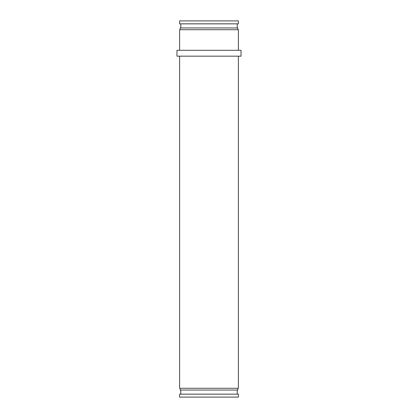 <?xml version="1.0" encoding="UTF-8"?>
<svg xmlns="http://www.w3.org/2000/svg" width="418" height="418" viewBox="0 0 418 418"><rect width="100%" height="100%" fill="white"/><g stroke="black" fill="none" stroke-linecap="round" stroke-linejoin="round"><path stroke-width="0.63" d="M179.609 394.164L179.609 397.1L238.391 397.1L238.391 394.164L179.609 394.164L238.391 394.164L238.391 397.1L179.609 397.1L179.609 394.164M180.785 390.046L180.785 394.164L180.785 390.046M237.215 394.164L237.215 390.046L237.215 394.164M180.2 388.28L180.2 390.046L237.8 390.046L237.8 388.28L237.8 390.046L180.2 390.046L180.2 388.28M179.609 56.169L179.609 388.28L238.391 388.28L238.391 56.169L238.391 388.28L179.609 388.28L179.609 56.169M176.966 50.291L176.966 56.169L241.034 56.169L241.034 50.291L176.966 50.291L241.034 50.291L241.034 56.169L176.966 56.169L176.966 50.291M179.609 29.72L179.609 50.291L179.609 29.72L238.391 29.72L179.609 29.72M238.391 50.291L238.391 29.72L238.391 50.291M180.2 27.954L180.2 29.72L180.2 27.954L237.8 27.954L180.2 27.954M237.8 29.72L237.8 27.954L237.8 29.72M180.785 23.836L180.785 27.954L180.785 23.836M237.215 27.954L237.215 23.836L237.215 27.954M179.609 20.9L179.609 23.836L238.391 23.836L238.391 20.9L179.609 20.9L238.391 20.9L238.391 23.836L179.609 23.836L179.609 20.9"/></g></svg>
